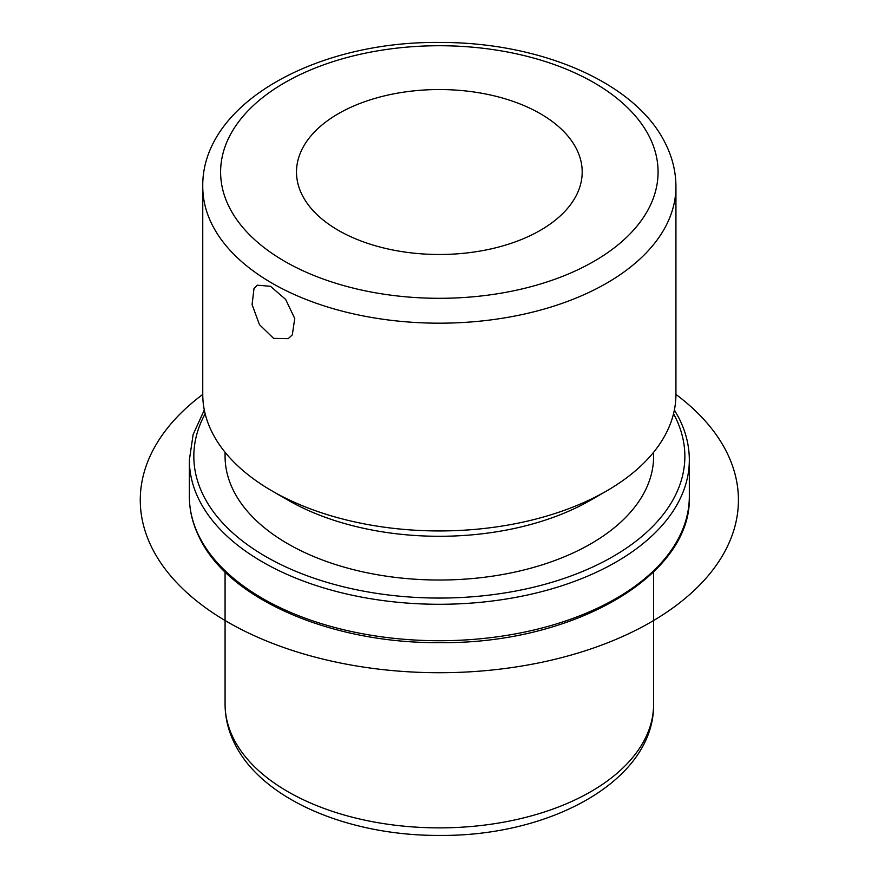 <?xml version="1.0" encoding="UTF-8"?>
<svg xmlns="http://www.w3.org/2000/svg" width="878" height="878" viewBox="0 0 878 878"><rect width="100%" height="100%" fill="white"/><g stroke="black" fill="none" stroke-linecap="round" stroke-linejoin="round"><path stroke-width="1.32" d="M253.994 288.555L257.331 285.185L270.501 286.294L285.646 299.42L294.745 318.505L292.308 334.858L288.204 338.667L273.618 338.381L259.471 324.673L252.085 304.6L253.994 288.555M576.418 148.799A142.851 82.477 180 0 1 582.191 172.011A142.851 82.477 180 0 1 459.655 253.654A142.851 82.477 180 0 1 302.273 195.234A142.851 82.477 180 0 1 296.501 172.011A142.851 82.477 180 0 1 419.025 90.379A142.851 82.477 180 0 1 576.418 148.799M653.616 452.269L653.616 456.319A214.276 123.71 180 0 1 469.818 578.767A214.276 123.71 180 0 1 233.746 491.142A214.276 123.71 180 0 1 225.075 456.319L225.075 452.269M606.643 490.934L590.861 500.054A214.276 123.71 180 0 1 287.83 500.054L272.048 490.934A236.588 136.595 0 0 0 606.643 490.934A236.588 136.595 0 0 0 675.939 394.354L675.939 186.597A236.588 136.595 180 0 1 472.99 321.798A236.588 136.595 180 0 1 212.322 225.053A236.588 136.595 180 0 1 202.752 186.597L202.752 394.354A236.588 136.595 0 0 0 212.322 432.81A236.588 136.595 0 0 0 272.048 490.934M675.939 394.42A299.091 172.681 180 0 1 636.967 629.658A299.091 172.681 180 0 1 227.863 622.151A299.091 172.681 180 0 1 202.752 394.42M233.746 738.991A214.276 123.71 180 0 1 225.075 704.167C225.13 718.017 228.423 731.352 234.953 744.182C262.709 800.143 349.554 836.021 440.152 835.417C551.274 836.317 654.461 780.059 653.616 704.167A214.276 123.71 180 0 1 469.818 826.615A214.276 123.71 180 0 1 233.746 738.991M689.329 496.41A249.978 144.321 180 0 1 474.899 639.261A249.978 144.321 180 0 1 199.471 537.04A249.978 144.321 180 0 1 189.363 496.41C189.396 510.733 192.864 524.704 199.778 538.335C229.432 599.784 332.433 643.739 440.317 642.619C572.774 644.134 692.193 575.869 689.329 496.41L689.329 459.962A249.978 144.321 180 0 1 474.899 602.813A249.978 144.321 180 0 1 199.471 500.592A249.978 144.321 180 0 1 189.363 459.962L189.363 496.41M673.536 413.757A245.522 141.753 180 0 1 674.93 416.402A245.522 141.753 180 0 1 508.472 592.332A245.522 141.753 180 0 1 203.762 496.224A245.522 141.753 180 0 1 205.156 413.757M229.454 207.57A218.732 126.289 180 0 1 377.759 50.836A218.732 126.289 180 0 1 649.237 136.463A218.732 126.289 180 0 1 500.932 293.197A218.732 126.289 180 0 1 229.454 207.57M225.075 571.929L225.075 704.167M653.616 571.929L653.616 704.167M674.381 409.971L678.913 418.027C685.828 431.658 689.296 445.629 689.329 459.962M204.311 409.971L193.138 434.522L189.363 459.962M675.939 186.597C675.873 171.506 672.285 156.953 665.151 142.949C634.871 81.731 539.224 41.946 439.219 42.451C315.959 41.178 201.622 103.582 202.752 186.597"/></g></svg>
